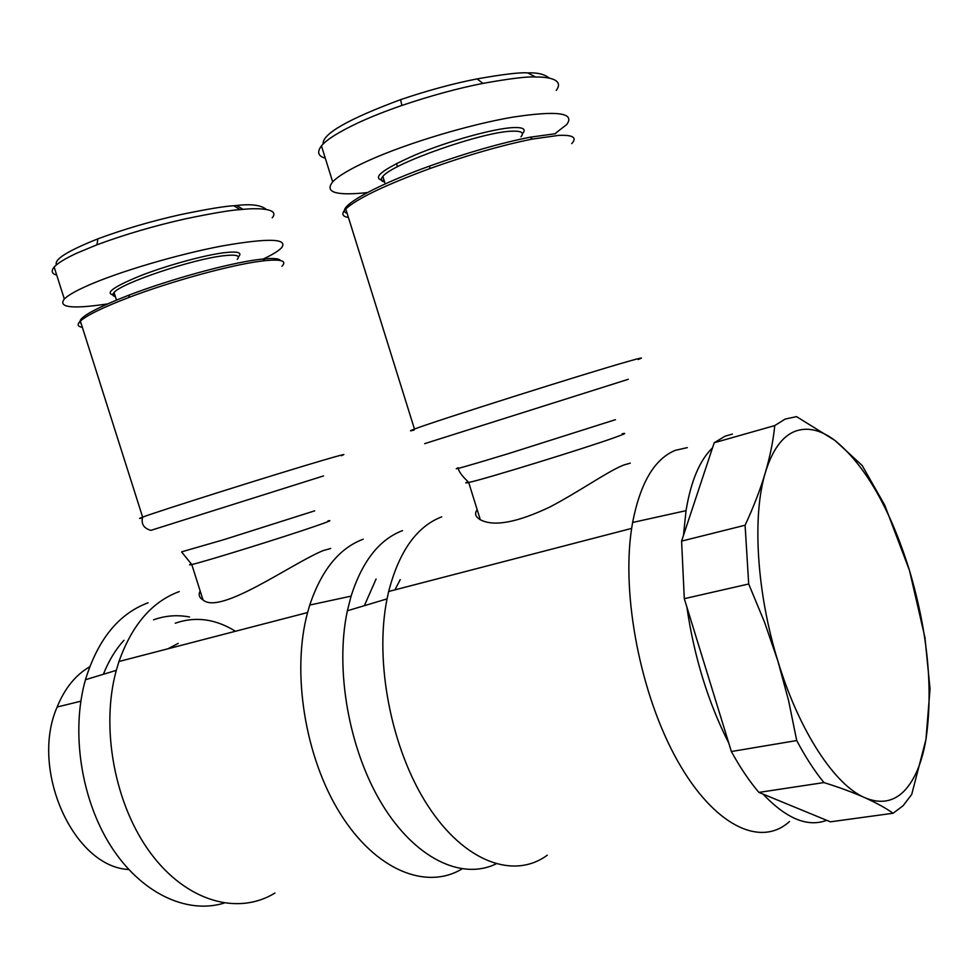<?xml version="1.0" encoding="UTF-8"?>
<svg xmlns="http://www.w3.org/2000/svg" width="979" height="979" viewBox="0 0 979 979"><rect width="100%" height="100%" fill="white"/><g stroke="black" fill="none" stroke-linecap="round" stroke-linejoin="round"><path stroke-width="1.47" d="M348.426 217.46C342.075 216.469 341.194 213.618 345.758 208.919C357.029 198.59 385.065 185.141 429.891 168.559C467.999 154.963 502.227 145.112 532.576 139.03L558.789 135.383C572.996 134.796 577.316 137.537 571.748 143.619M477.165 509.68C474.35 513.498 475.39 516.851 480.297 519.727C493.808 526.886 517.083 522.602 550.137 506.877C579.947 491.189 608.95 470.593 623.99 464.952L630.28 463.165M687.307 447.623L675.449 450.303C654.633 458.71 640.352 482.769 632.605 522.48L631.639 528.403C621.298 595.122 640.474 694.821 677.26 760.304C713.997 826.068 760.793 847.851 789.502 821.503M823.939 782.576L758.909 792.403L763.033 794.104C786.455 818.75 807.687 827.488 826.717 820.316L830.4 821.822L893.105 813.243C885.579 807.969 876.119 802.768 864.726 797.64C853.235 792.525 839.639 787.508 823.939 782.576C814.491 770.987 805.423 756.975 796.722 740.552L788.621 700.744L777.975 661.351C798.962 730.701 834.634 784.999 864.726 797.64C880.048 804.114 893.117 801.997 903.935 791.265C914.57 780.275 921.912 763.008 925.95 739.463L911.706 794.471L903.127 805.705L893.105 813.243M748.702 583.986L745.092 525.233C753.683 506.743 760.438 489.194 765.358 472.588C752.105 515.639 756.522 592.332 777.975 661.351L764.611 622.424L748.702 583.986L684.297 598.683L686.866 607.017C694.148 656.933 708.135 702.335 728.817 743.22L731.374 751.517L796.722 740.552M774.756 425.584L785.182 419.061L796.539 416.638L834.989 440.489C820.402 429.573 806.831 426.611 794.25 431.617C781.707 437.001 772.076 450.658 765.358 472.588C770.179 456.018 773.312 440.354 774.756 425.584L714.205 442.753L712.528 447.819C699.716 460.216 690.893 481.166 686.034 510.659L683.464 535.452L681.592 541.106L745.092 525.233M402.54 530.606C379.362 539.429 362.218 561.273 351.082 596.138L347.374 610.774C334.806 669.208 348.805 749.486 381.847 803.881C414.876 858.424 461.574 880.574 495.961 863.943M441.725 516.851C416.785 526.433 399.102 551.312 388.663 591.487L387.06 598.879C374.259 661.841 391.306 749.718 428.007 805.913C464.658 862.34 514.073 879.705 547.31 855.181M178.239 643.387L167.911 648.796M89.701 666.772C75.554 674.984 64.712 688.384 57.149 707.009C29.603 769.408 73.474 867.027 128.738 869.499M714.205 442.753L725.17 436.144L732.439 434.076M175.29 623.207C195.408 616.17 215.466 618.863 235.474 631.259M384.6 181.996C380.807 181.225 380.231 179.377 382.875 176.44C392.2 163.542 482.965 131.578 512.115 131.186C521.489 130.843 524.426 132.728 520.938 136.815M522.37 133.817C526.433 129.326 523.496 127.246 513.559 127.564C494.444 128.298 448.994 140.854 415.806 154.694C381.125 169.942 370.588 178.594 384.196 180.662M556.28 90.374C564.626 79.213 547.506 76.815 535.562 77.011C527.914 76.362 510.365 78.491 482.928 83.386C457.805 88.343 430.784 95.697 401.892 105.463C385.285 111.202 370.698 116.99 358.106 122.828C338.624 132.055 326.399 139.74 321.442 145.883C316.768 152.088 318.04 156.187 325.273 158.17M367.358 192.569L361.997 193.12C334.634 195.482 324.857 191.737 332.676 181.861C338.355 175.865 350.702 168.596 369.695 160.054C408.023 142.922 469.088 124.627 512.482 117.199C557.198 110.37 575.285 112.793 566.768 124.48L554.922 133.719M555.631 133.682L529.994 137.219C500.33 143.142 466.897 152.748 429.708 166.026C369.94 187.503 333.802 209.212 347.141 213.324M82.346 327.316C77.512 326.545 76.851 324.465 80.364 321.088C86.85 315.25 102.991 307.382 128.812 297.481C170.97 281.352 230.603 265.015 260.438 261.222L265.187 260.647C281.511 259.068 287.092 260.952 281.903 266.276M200.169 591.01C198.26 594.669 199.202 597.643 202.996 599.919C220.14 615.424 291.265 563.794 322.997 550.651L330.731 548.448M363.16 539.221C339.272 548.191 321.479 570.133 309.756 605.059L307.59 612.536C291.424 671.839 304.836 757.073 340.251 813.586C375.593 870.294 426.269 890.498 462.015 868.924M148.123 602.77C118.777 613.698 97.888 639.36 85.454 679.732C70.806 731.276 80.89 799.145 110.908 846.162C140.939 893.24 186.708 914.533 224.056 903.115M179.243 591.585C152.088 601.583 131.994 624.883 118.973 661.498L116.293 670.358C100.433 727.678 114.592 804.665 150.582 853.088C186.536 901.696 237.958 915.806 274.94 893.044M189.547 617.003C177.236 614.653 165.243 615.607 153.544 619.829M115.338 296.527C112.438 295.939 112.01 294.581 114.053 292.464C121.408 283.09 192.422 259.178 223.236 255.788C236.037 254.295 240.712 255.482 237.261 259.374M238.362 256.902C242.67 252.545 237.97 251.138 224.264 252.704C204.134 255.164 166.271 265.578 139.74 276.029C112.12 287.422 103.86 293.835 114.947 295.279M272.174 217.803C280.349 208.454 257.599 207.854 243.073 209.359L240.124 209.616C230.799 210.13 212.467 213.226 185.117 218.917C154.278 225.843 124.896 234.458 96.958 244.787L76.558 253.267C64.908 258.737 57.443 263.327 54.163 267.047C50.896 271.048 51.752 273.741 56.733 275.099M107.396 303.931L104.973 304.298C71.467 309.119 57.92 307.345 64.32 298.987C67.881 295.45 75.407 291.093 86.923 285.941C118.471 271.819 177.835 254.307 222.319 245.925C268.638 237.873 288.389 238.484 281.56 247.76C278.501 250.979 272.248 254.797 262.825 259.239M280.557 260.549C279.15 258.48 273.141 257.991 262.531 259.068L257.881 259.619C228.67 263.302 170.468 279.223 129.289 295.009C91.463 309.829 75.407 319.338 81.147 323.559M266.361 209.457C261.148 205.1 251.248 203.779 236.624 205.492L233.785 205.737C224.742 206.202 207.12 209.139 180.919 214.536C151.464 221.132 123.782 229.233 97.876 238.839C67.551 250.942 53.759 259.606 56.513 264.82M239.268 207.071L240.185 207.621M123.917 640.327C115.534 649.554 108.693 660.874 103.382 674.286M376.083 579.042L364.347 605.683M549.329 78.149C544.495 74.22 537.3 72.47 527.742 72.899C520.277 72.25 503.402 74.245 477.103 78.895C453.057 83.594 427.554 90.521 400.595 99.65C347.937 119.218 322.103 134.037 323.094 144.084M684.297 598.683L681.592 541.106M758.909 792.403C749.302 781.144 740.112 767.512 731.374 751.517M834.989 440.489L862.156 465.49L884.722 505.14L909.479 570.427C890.241 508.799 865.412 465.49 834.989 440.489M909.479 570.427L924.947 637.586L930.038 688.898L925.95 739.463C933.281 688.959 927.798 632.605 909.479 570.427M826.717 820.316L763.033 794.104M728.817 743.22L686.866 607.017M683.464 535.452L712.528 447.819M400.215 579.617L394.953 589.86M638.124 359.513C644.769 357.005 641.49 357.616 628.31 361.361C586.311 373.17 433.416 421.619 414.46 429.059C409.271 430.993 409.161 431.335 414.105 430.075M424.69 443.646L628.31 379.289M615.424 419.685L508.248 453.681C466.763 466.285 450.095 470.985 458.233 467.791M467.974 481.717C464.854 483.002 465.098 483.259 468.696 482.476C482.733 479.759 586.201 447.917 615.448 437.27C624.883 433.881 627.111 432.718 622.154 433.77M341.316 455.712C347.949 453.216 341.83 454.745 322.935 460.289C276.506 473.873 157.448 511.43 142.64 517.132C138.675 518.601 138.626 518.833 142.481 517.842M150.925 530.349L323.535 475.929M314.687 510.842L223.787 539.686L181.653 551.838M191.297 563.941C188.849 564.956 188.996 565.14 191.774 564.516C202.616 562.313 283.212 537.336 315.299 526.212C328.601 521.623 332.811 519.861 327.941 520.914M240.124 209.616L233.785 205.737M535.562 77.011L527.742 72.899M345.758 208.919L414.46 429.059M458.196 468.427C459.102 471.792 461.929 475.757 466.677 480.334L468.696 482.476L480.297 519.727M686.034 510.659L632.605 522.48M347.374 610.774L387.06 598.879M388.663 591.487L631.639 528.403M396.458 163.517L397.462 166.76M57.149 707.009L80.841 701.197M429.708 166.026L429.891 168.559M529.994 137.219L532.576 139.03M80.364 321.088L142.64 517.132C140.976 523.789 143.632 528.17 150.582 530.275M181.776 552.18L191.774 564.516L202.996 599.919M351.082 596.138L309.756 605.059M85.454 679.732L116.293 670.358M118.973 661.498L307.59 612.536M129.289 295.009L128.812 297.481M262.531 259.068L265.187 260.647M97.876 238.839L96.958 244.787M236.624 205.492L243.073 209.359M64.32 298.987L54.163 267.047M116.464 300.063L114.053 292.464M477.103 78.895L482.928 83.386M400.595 99.65L401.892 105.463M332.676 181.861L321.442 145.883M385.2 183.905L382.875 176.44"/></g></svg>
